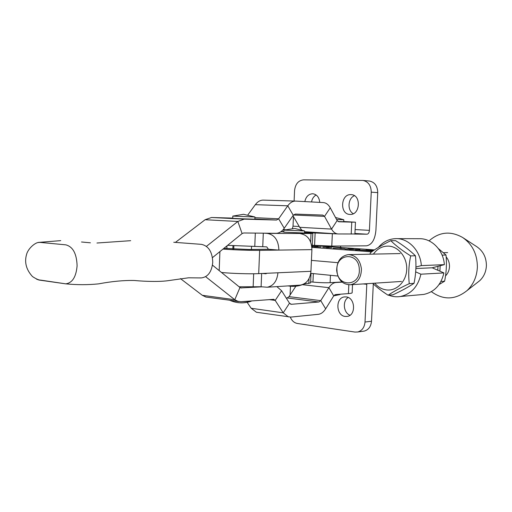<?xml version="1.0" encoding="UTF-8"?>
<svg xmlns="http://www.w3.org/2000/svg" width="512" height="512" viewBox="0 0 512 512"><rect width="100%" height="100%" fill="white"/><g stroke="black" fill="none" stroke-linecap="round" stroke-linejoin="round"><path stroke-width="0.77" d="M346.112 296.909L344.48 296.922C335.264 297.645 335.923 315.674 345.203 316.448L347.213 316.416C356.301 315.386 355.283 297.446 346.112 296.909M348.16 297.478C342.266 301.018 343.482 312.89 349.997 315.238M304.826 201.587C305.958 196.666 308.544 194.054 312.589 193.754L312.902 193.766C316.902 194.451 319.187 197.325 319.77 202.394M311.533 201.946C312.16 198.707 313.69 196.384 316.122 194.97M349.958 214.426C339.59 214.458 340.525 193.939 350.886 194.618L351.264 194.637C361.536 194.938 360.186 215.354 349.978 214.426L349.958 214.426M353.299 213.709C347.104 210.438 347.84 198.304 354.406 195.699M281.133 231.539L283.827 231.642M304.512 232.557L337.126 233.901M354.938 233.491L367.04 234.195L354.394 234.074M310.643 281.83L312.954 282.074C319.328 282.682 325.05 282.886 330.118 282.682L341.958 281.971M369.139 181.005L369.472 181.037C374.803 182.202 377.562 186.067 377.734 192.634L375.904 230.458C374.957 239.718 371.821 244.845 366.483 245.824L331.782 246.093L332.339 233.85M312.262 245.274L331.782 246.093M367.04 234.195C368.384 233.978 369.171 232.698 369.414 230.355L355.123 229.568M299.219 226.509L293.03 226.17L292.416 228.454M377.734 192.634L371.251 192.154L369.414 230.355M371.251 192.154C371.072 185.523 368.307 181.619 362.957 180.442L303.526 179.853C298.323 180.467 295.334 184.064 294.554 190.63L294.112 201.043M293.03 226.17L293.446 216.563M290.304 317.126C291.827 320.73 294.157 322.842 297.293 323.45L354.963 332.064L357.715 331.987C362.042 330.752 364.474 327.437 365.011 322.029L366.829 283.699M365.011 322.029L371.501 321.235L373.306 283.962M290.458 286.234L290.08 295.027M371.501 321.235C370.963 326.586 368.538 329.875 364.23 331.098L363.136 331.245M299.507 285.171L300.371 285.12C306.573 283.853 310.099 279.245 310.944 271.302L277.926 272.781C277.075 281.094 273.504 285.914 267.213 287.226L261.107 286.752L239.098 286.784M264 233.184L267.341 233.395C274.662 234.803 278.509 240.371 278.88 250.086L259.648 250.355C248.627 250.413 236.403 250.003 222.963 249.114M304.506 232.672L312.787 233.37L311.034 233.51L267.341 233.395M280.826 231.75L283.814 231.814M223.923 248.333L249.114 249.51L268.416 249.267L266.784 246.886L227.622 245.331M312.787 233.414L312.237 245.786L311.712 245.965M266.067 273.779L262.496 273.472M311.021 273.376L310.598 282.906L303.661 284.134M277.926 272.781L258.701 273.638C249.907 274.067 232.544 273.536 221.523 272.493M310.944 271.302L311.904 249.638C311.546 240.358 307.763 235.046 300.544 233.69M265.677 273.798L266.912 273.274M261.107 286.752L261.651 273.51M262.752 246.579L263.296 233.178M268.416 249.267L278.88 250.086L311.904 249.638M304.55 231.712L338.266 233.965L354.912 233.978L355.469 222.189L343.718 221.53M351.2 234.099L351.763 222.138L338.784 221.779L337.158 220.538L330.246 207.802C328.429 204.557 326.125 202.816 323.347 202.586L295.578 201.088C292.653 201.094 290.048 202.662 287.77 205.798L278.618 218.81L276.531 220.045L244.237 219.142L237.837 221.459L206.432 246.374M351.763 222.138L355.469 222.176M337.875 233.946C335.366 233.696 333.261 232.077 331.552 229.088L324.525 216.365L322.797 215.085L295.264 214.08L293.261 215.277L284.243 228.269C281.888 231.578 279.13 233.254 275.981 233.312L243.693 232.973L242.099 233.574L212.461 257.638M232.742 218.106L211.533 217.498L244.237 219.142M211.533 217.498L205.114 219.718L175.571 242.272M263.437 200.128L263.194 200.122C260.237 200.122 257.613 201.638 255.328 204.666L247.955 214.765M337.158 220.538L331.552 229.088L299.686 227.309L292.954 215.718M299.686 227.309L301.549 229.766M337.862 276.038L310.746 273.344M415.93 267.014L421.344 265.6L444.358 264.659L432.186 267.789L415.885 268.531L432.186 267.789L443.917 272.928C441.056 284.966 434.33 292.134 423.738 294.426L420.672 294.701M415.686 271.859L420.902 274.195C417.984 286.707 411.142 294.144 400.358 296.506C396.378 297.133 392.486 296.685 388.698 295.168M386.381 294.08L381.792 290.893M311.43 260.39L337.946 262.688L311.43 260.39M443.917 272.928L420.902 274.195M357.683 249.978L355.36 249.843L357.683 249.978M355.738 249.83L357.728 249.946L355.738 249.83M373.184 250.771L363.482 250.246L373.037 250.874M373.133 250.803L372.358 250.79L373.069 250.848M373.274 250.707L359.706 250.035L372.845 251.008M373.318 250.675L358.438 249.978L372.781 251.053M372.237 250.406L368.902 250.272L372.237 250.406M311.763 246.342L318.029 246.579L311.795 246.592M322.842 247.155L329.184 247.392L322.835 247.226M333.152 248.179L341.395 248.243L333.152 248.179M348.026 248.864L349.453 249.165L345.05 249.056L353.44 249.114L348.026 248.864M371.699 251.827L311.872 247.392M374.451 249.901L312.256 245.408M349.434 249.318L359.962 249.6L349.434 249.37M339.827 248.397L344.915 248.768L339.827 248.416M331.648 247.744L326.534 247.654L331.648 247.744M320.947 247.027L314.432 246.797L320.947 247.027M373.459 250.573L370.842 250.426L373.587 250.49M373.581 250.496L372.602 250.477L373.504 250.547M369.581 250.24L366.029 250.08L369.581 250.24M421.344 265.6C420.435 250.515 408.333 238.086 395.738 238.637C388.915 238.906 383.149 241.805 378.445 247.341M444.358 264.659C443.475 250.15 431.603 238.189 419.226 238.714L396.634 238.637M323.654 247.213L328.499 247.341L323.654 247.213M315.418 246.675L311.77 246.413M311.789 246.573L315.418 246.611M369.434 250.298L371.706 250.381L369.434 250.298M373.005 250.893L372.09 250.88L372.941 250.938M356.23 249.901L356.717 249.907L356.23 249.907M342.157 282.138L336.038 282.496C333.37 282.714 330.982 284.442 328.89 287.667L320.736 300.634L325.664 308.832C323.565 312.128 321.12 313.958 318.336 314.317L290.835 317.094L256.429 312.25L251.162 308.262L247.162 302.336M352.531 284.627L352.154 292.704C352.224 293.101 350.976 293.402 348.416 293.6L335.482 294.579L333.709 295.891L325.664 308.832M261.805 286.835L240.762 287.923M288.435 316.922L283.226 312.838L275.2 300.41L273.773 299.322L240.973 301.715L205.875 297.037L202.323 295.309L180.422 278.592M205.638 276.678L234.778 299.725L239.974 287.494L212.474 265.139M202.323 295.309L234.778 299.725L238.304 301.491M239.974 287.494L241.517 288.019M207.654 297.28L205.875 297.037M276.864 286.611L281.606 290.746L289.498 303.206L291.386 304.294L290.65 304.198M257.856 312.454L256.429 312.25M295.859 286.208L289.024 296.646L287.162 297.952L286.214 298.022M287.162 297.952L318.886 301.984L291.386 304.294M318.886 301.984L320.736 300.634L289.024 296.646M445.523 275.917C447.987 273.427 449.312 270.304 449.485 266.547C449.536 262.835 448.422 259.61 446.157 256.877M477.286 282.586L479.782 280.64C483.898 276.691 486.099 271.686 486.4 265.638C486.362 257.472 483.206 251.194 476.947 246.797L462.662 237.498C450.554 230.707 439.354 231.834 429.056 240.87M431.373 291.667C443.411 300.326 455.309 299.955 467.078 290.566C473.472 284.416 476.909 276.576 477.376 267.04C477.299 254.176 472.39 244.326 462.662 237.498M336.986 270.47C337.325 287.75 360.736 286.733 359.283 269.043C358.65 251.322 335.322 253.28 336.986 270.47M361.421 268.928C361.261 277.792 357.638 283.066 350.573 284.755C342.662 284.691 338.029 279.942 336.659 270.509C336.858 261.299 340.717 256.006 348.23 254.624C355.725 255.072 360.122 259.84 361.421 268.928M438.445 248.653L446.003 255.027C446.867 263.68 446.4 272.41 444.608 281.21L439.059 284.55M437.773 270.24L437.984 266.298M439.891 271.168L440.179 265.734M440.966 281.466L444.608 281.21M442.106 255.123L446.003 255.027M395.622 240.672C403.571 245.594 410.176 250.624 415.424 255.776C416.422 264.883 415.955 274.067 414.016 283.334C408.352 287.104 401.318 290.931 392.928 294.81L388.109 295.219C393.504 291.565 400.557 287.712 409.267 283.661C408.243 274.464 408.717 265.21 410.682 255.891C402.451 250.765 395.827 245.69 390.803 240.672L395.622 240.672M374.701 283.187C377.99 287.11 381.978 289.363 386.65 289.946C396.595 291.136 406.17 281.696 406.707 269.734C407.392 257.779 398.829 246.688 388.813 246.131C382.522 245.92 377.389 248.576 373.408 254.112M390.803 240.672C382.336 244.813 375.507 248.877 370.31 252.858L370.035 254.182M372.634 283.322C376.896 287.36 382.054 291.328 388.109 295.219M409.267 283.661L414.016 283.334M410.682 255.891L415.424 255.776M241.267 301.696L250.784 301.344L251.59 300.915M229.728 300.314L238.694 301.581M239.488 218.707L254.854 219.2L254.944 216.992L232.8 216.102L232.736 218.336L239.488 218.707M301.357 284.954L302.195 284.73M283.802 232.173L304.493 233.03L304.582 230.982M283.917 230.099L304.582 230.957M334.65 294.88L338.47 294.771L340.358 294.208M338.112 221.574L343.712 221.715L343.802 219.75L335.501 217.478M336.608 219.52L343.802 219.744M37.901 242.547L40.019 242.394L65.811 244.845C72.915 246.694 76.678 253.67 77.101 265.76C76.16 276.883 72.378 282.912 65.747 283.853L39.046 280.045L36.608 279.2M173.754 242.272L201.427 244.352C208.595 245.946 212.371 251.93 212.749 262.317C211.744 271.968 207.859 277.178 201.082 277.939L200 277.862M65.747 283.846L40.691 280.122C38.88 280.16 36.141 278.97 32.474 276.544C25.894 269.331 24.07 261.504 27.002 253.062C29.395 247.302 35.347 242.694 38.669 242.406L60.749 240.64M285.216 229.658L283.194 229.626M330.451 275.302L330.118 282.682M314.579 245.44L315.123 233.184M313.331 273.6L312.954 282.074M363.238 283.936L366.829 284.307M253.139 286.995L253.67 273.773M258.701 273.638L259.648 250.355M309.043 278.611L308.826 283.539M310.656 242.029L311.034 233.51M254.771 246.528L255.315 233.094M219.91 251.59L219.187 270.598M254.861 218.97L276.531 220.045M242.099 233.574L237.837 221.459L205.114 219.718M284.243 228.269L278.618 218.81L254.912 217.664M255.328 204.666L287.77 205.798L293.261 215.277M330.246 207.802L324.525 216.365L293.472 215.002M232.851 249.018L232.979 245.722M335.027 282.387L336.038 282.496M348.826 284.826L348.416 293.6M269.03 299.597L275.2 300.41L281.606 290.746M251.162 308.262L283.226 312.838L289.498 303.206M302.33 284.685L328.89 287.667L333.709 295.891M345.12 296.864L344.48 296.922M283.206 229.613L284.269 229.632M364.23 331.098L357.715 331.987M369.472 181.037L362.957 180.442M267.213 287.226L300.371 285.12M263.194 200.122L295.578 201.088M423.738 294.426L400.358 296.506M226.861 248.57L226.963 245.862M273.773 299.322L273.44 299.277M479.782 280.64L467.078 290.566M350.573 284.755L401.478 281.446M348.966 254.611L400.192 253.568M443.398 252.685L447.654 252.602M251.424 249.478L251.539 246.483M254.918 216.979L243.514 214.304L232.8 216.102M230.554 300.614C236.493 303.046 242.566 303.501 248.781 301.965L251.162 301.242M233.754 249.069L233.882 245.779M294.586 228.48L283.872 230.112M288.128 285.894L289.235 286.08C293.587 286.682 297.837 286.266 301.984 284.826M304.518 230.938L294.912 228.493M283.802 232.198L283.891 230.131M340.544 247.45L340.608 246.022M333.734 295.853L340 294.554M324.794 246.317L324.806 245.965M201.082 277.939L188.563 277.792L169.286 280.506C160.154 282.016 144.422 281.446 134.298 280.486C123.68 280.262 111.789 281.389 98.618 283.866C87.91 284.954 76.947 284.947 65.715 283.846M81.498 241.997L90.419 242.81M96.96 243.014L130.669 240.685"/></g></svg>
